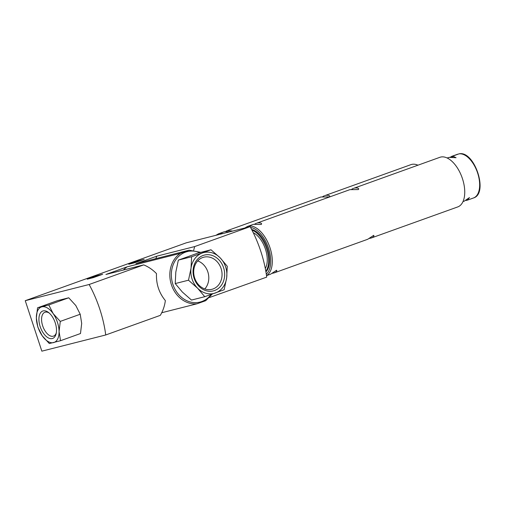 <?xml version="1.0" encoding="UTF-8"?>
<svg xmlns="http://www.w3.org/2000/svg" width="505" height="505" viewBox="0 0 505 505"><rect width="100%" height="100%" fill="white"/><g stroke="black" fill="none" stroke-linecap="round" stroke-linejoin="round"><path stroke-width="0.76" d="M60.543 340.705L80.484 333.54L81.69 323.408L80.219 314.236L75.813 305.531L68.73 297.786L57.501 300.633L37.559 307.798L48.789 304.951L53.195 313.662L60.284 321.401L59.072 331.533L60.543 340.705L49.313 343.545L42.231 335.806L37.825 327.095L36.354 317.929L37.559 307.798M191.622 256.748L191.029 268.231L188.498 280.206L197.6 288.21L204.759 296.7L191.483 300.065L182.381 292.067L175.222 283.57L175.816 272.088L178.347 260.113L197.733 253.144L211.008 249.779L191.622 256.748L178.347 260.113M232.773 231.037L227.364 230.615L320.934 196.988L329.393 196.906C331.046 195.284 326.565 194.974 325.157 195.511L410.969 164.63A26.367 14.001 70.2 0 1 411.657 164.422A26.367 14.001 70.2 0 1 417.938 165.192M215.906 235.317L218.526 233.79L224.523 231.675L229.889 231.77M227.364 230.615L225.659 231.479M324.469 195.719L322.764 196.578M244.856 227.976L247.475 226.455L253.466 224.34L261.23 224.466C262.884 222.844 258.409 222.535 257.001 223.071L349.883 189.653L358.335 189.571C359.989 187.948 355.514 187.639 354.106 188.169L439.918 157.295A26.367 14.001 70.2 0 1 440.606 157.087A26.367 14.001 70.2 0 1 462.233 178.012A26.367 14.001 70.2 0 1 457.751 206.924L371.251 238.013C373.479 237.11 374.293 236.214 373.706 235.33L367.716 239.282L274.146 272.908C276.374 272.006 277.195 271.109 276.601 270.225L270.611 274.177L266.52 275.648M256.313 223.279L254.608 224.138M353.418 188.384L351.714 189.242M272.321 273.319L274.146 272.908M369.42 238.423L371.251 238.013M457.707 154.195A23.268 12.354 70.2 0 1 457.757 154.183A23.268 12.354 70.2 0 1 457.801 154.164L449.873 157.295M448.036 157.674L447.165 157.989L448.036 157.674M465.989 200.188A2.216 1.875 -104.2 0 1 466.115 200.498L467.22 200.106M447.31 158.059L449.223 157.371L456.065 157.705L452.758 156.095A2.216 1.875 75.8 0 1 452.859 157.206L452.082 157.409M452.007 157.396L452.871 157.087M466.86 199.462A2.216 1.875 75.8 0 1 467.264 200.214L469.492 197.575L463.773 201.463M467.352 200.176L473.444 197.985A23.268 12.354 70.2 0 0 473.494 197.973A23.268 12.354 70.2 0 0 477.623 172.988A23.268 12.354 70.2 0 0 458.944 153.873L459.083 153.842C474.511 150.231 488.872 193.56 473.494 197.973L467.308 200.195M452.758 156.095L458.944 153.873M250.126 226.644L194.671 246.573L156.866 256.155L135.914 263.679L189.148 250.19L180.418 253.327L127.216 266.81L105.911 274.467L143.717 264.885C148.533 266.855 152.788 269.765 156.487 273.622C156.051 283.886 159.006 292.875 165.35 300.576C164.687 305.847 163.008 310.777 160.312 315.354L105.734 334.966L41.846 351.164L25.25 300.69L186.238 242.836L250.126 226.644A79.771 42.351 70.2 0 1 266.722 277.112L209.575 297.47M161.714 312.74L197.013 303.795L205.743 300.671L212.207 294.118M93.305 277.636L87.239 279.177L96.606 275.812L102.666 274.272L93.305 277.636M134.829 262.714L128.769 264.254L138.13 260.883L144.196 259.349L134.829 262.714M25.25 300.69L89.139 284.498A79.771 42.351 70.2 0 1 105.734 334.966M143.717 264.885L89.139 284.498M193.699 250.221L194.671 246.573M127.216 266.81A27.144 22.971 75.8 0 0 123.39 270.036M156.866 256.155A35.451 30.003 75.8 0 0 155.83 258.636M138.32 261.457L138.13 260.883M96.796 276.386L96.606 275.812M253.27 232.736A20.939 11.116 70.2 0 1 265.352 248.902A20.939 11.116 70.2 0 1 265.302 268.464M251.976 230.135A23.268 12.354 70.2 0 1 266.545 248.567A23.268 12.354 70.2 0 1 265.826 271.28M251.635 229.478A23.268 12.354 70.2 0 1 267.416 248.226A23.268 12.354 70.2 0 1 265.927 271.854M451.615 156.386A2.216 1.875 -104.2 0 1 451.729 157.358M188.498 280.206L175.222 283.57M204.759 296.7L224.144 289.737L226.676 277.763L227.269 266.274L220.111 257.784L211.008 249.779M197.695 260.908A16.564 14.02 -104.2 0 1 208.205 273.161A16.564 14.02 -104.2 0 1 204.796 288.942M202.707 257.525A16.564 14.02 -104.2 0 1 203.805 257.19A16.564 14.02 -104.2 0 1 221.461 269.803A16.564 14.02 -104.2 0 1 211.942 289.302A16.564 14.02 -104.2 0 1 194.463 277.34A16.564 14.02 -104.2 0 1 202.707 257.525M203.092 255.473A18.458 15.623 -104.2 0 1 224.485 277.176A18.458 15.623 -104.2 0 1 198.983 286.335A18.458 15.623 -104.2 0 1 203.092 255.473M226.676 277.763A21.052 17.814 -104.2 0 1 215.42 292.976A21.052 17.814 -104.2 0 1 197.6 288.21A21.052 17.814 -104.2 0 1 191.029 268.231A21.052 17.814 -104.2 0 1 202.284 253.018A21.052 17.814 -104.2 0 1 220.111 257.784A21.052 17.814 -104.2 0 1 226.676 277.763M60.284 321.401L80.219 314.236M48.789 304.951L68.73 297.786M56.307 332.864A12.682 6.729 70.2 0 1 53.511 336.122A12.682 6.729 70.2 0 1 42.887 326.464A12.682 6.729 70.2 0 1 44.939 312.254A12.682 6.729 70.2 0 1 45.267 312.153A12.682 6.729 70.2 0 1 49.162 312.993M43.165 310.897A14.576 7.739 70.2 0 1 48.429 312.399A14.576 7.739 70.2 0 1 56.118 333.786A14.576 7.739 70.2 0 1 42.3 331.444A14.576 7.739 70.2 0 1 43.165 310.897M59.072 331.533A18.837 9.999 70.2 0 1 53.587 342.605A18.837 9.999 70.2 0 1 42.231 335.806A18.837 9.999 70.2 0 1 36.354 317.929A18.837 9.999 70.2 0 1 41.833 306.857A18.837 9.999 70.2 0 1 53.195 313.662A18.837 9.999 70.2 0 1 59.072 331.533M218.526 233.79A26.367 14.001 70.2 0 1 219.22 233.581A26.367 14.001 70.2 0 1 222.964 233.525M247.475 226.455A26.367 14.001 70.2 0 1 248.163 226.246A26.367 14.001 70.2 0 1 269.38 246.011A26.367 14.001 70.2 0 1 266.507 275.534M197.013 303.795A27.144 22.971 -104.2 0 1 171.416 284.776A27.144 22.971 -104.2 0 1 180.418 253.327M211.052 294.522A26.039 22.037 -104.2 0 1 175.683 290.451A26.039 22.037 -104.2 0 1 185.512 252.14A26.039 22.037 -104.2 0 1 199.696 252.645M250.568 227.458A25.263 13.408 70.2 0 1 268.439 247.936A25.263 13.408 70.2 0 1 266.286 274.07M451.571 156.405L457.757 154.183M200.839 252.355L189.154 250.19"/></g></svg>
